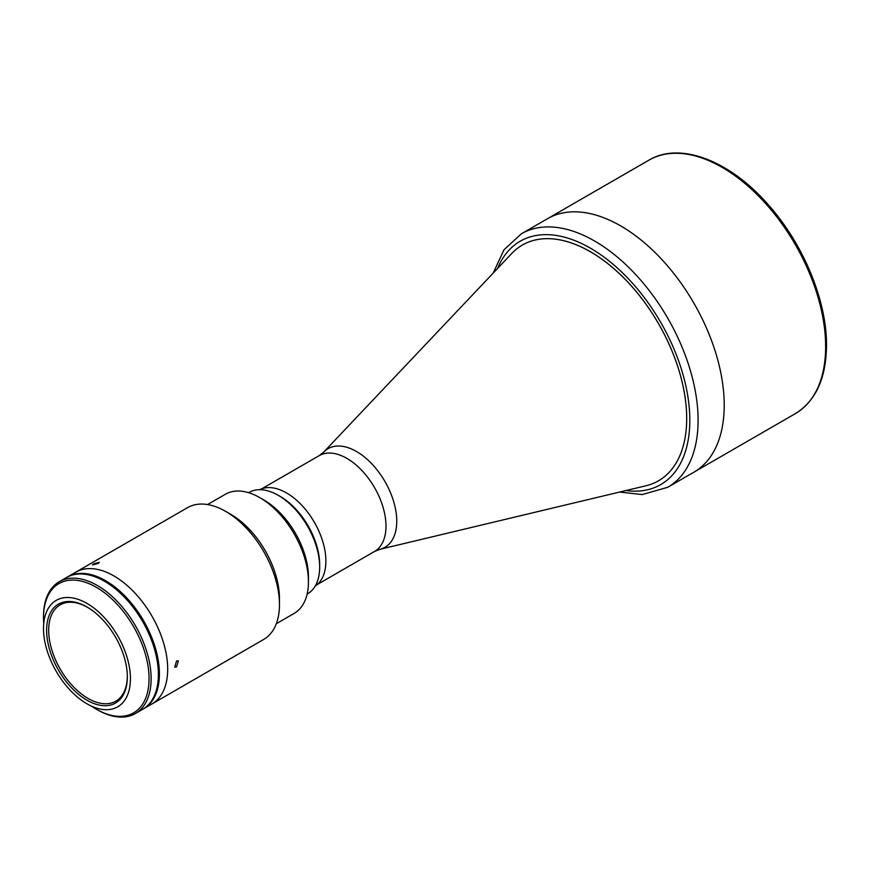 <?xml version="1.0" encoding="UTF-8"?>
<svg xmlns="http://www.w3.org/2000/svg" width="870" height="870" viewBox="0 0 870 870"><rect width="100%" height="100%" fill="white"/><g stroke="black" fill="none" stroke-linecap="round" stroke-linejoin="round"><path stroke-width="1.3" d="M693.901 472.192A146.367 84.499 -120 0 0 724.221 405.192A146.367 84.499 -120 0 0 660.33 257.901A146.367 84.499 -120 0 0 547.545 218.685A146.367 84.499 60 0 1 620.723 225.928A146.367 84.499 60 0 1 716.336 354.906A146.367 84.499 60 0 1 693.901 472.192L795.332 413.642A146.367 84.499 -120 0 0 825.641 346.63A146.367 84.499 -120 0 0 761.75 199.339A146.367 84.499 -120 0 0 648.966 160.124L521.413 233.769A146.367 84.499 60 0 1 594.601 241.012A146.367 84.499 60 0 1 690.214 369.989A146.367 84.499 60 0 1 667.779 487.276L693.901 472.192M323.629 452.172A56.931 32.875 -120 0 1 368.684 460.719A56.931 32.875 -120 0 1 396.753 521.228A56.931 32.875 -120 0 1 379.733 549.361L645.997 485.754A136.122 78.594 -120 0 0 658.503 480.805A136.122 78.594 -120 0 0 686.691 418.492A136.122 78.594 -120 0 0 627.27 281.51A136.122 78.594 -120 0 0 522.381 245.035A136.122 78.594 -120 0 0 511.843 253.387L323.629 452.172L319.203 455.641L261.739 488.809M307.143 594.09L307.545 593.851A58.551 33.799 -120 0 0 319.671 567.044A58.551 33.799 -120 0 0 278.28 495.345L278.28 495.345A58.551 33.799 -120 0 0 249.005 492.442L248.592 492.681M280.347 496.542L278.28 495.345L280.347 496.542A55.615 32.114 60 0 1 319.671 564.663L319.671 567.044M259.662 489.701A55.615 32.114 60 0 1 286.556 492.953A55.615 32.114 60 0 1 322.639 541.14A55.615 32.114 60 0 1 315.255 585.988M522.402 245.025L522.381 245.035A136.122 78.594 60 0 1 590.458 251.767A136.122 78.594 60 0 1 679.383 371.729A136.122 78.594 60 0 1 658.503 480.795L658.514 480.795M67.033 577.234A76.114 43.946 60 0 1 67.545 576.93A76.114 43.946 60 0 1 105.596 580.703A76.114 43.946 60 0 1 155.317 647.769A76.114 43.946 60 0 1 143.648 708.756A76.114 43.946 60 0 1 143.126 709.05M67.545 576.93L75.82 572.155A76.114 43.946 60 0 1 113.872 575.918A76.114 43.946 60 0 1 163.593 642.984A76.114 43.946 60 0 1 151.935 703.971L263.708 639.439A76.114 43.946 60 0 0 279.466 604.606A76.114 43.946 60 0 0 225.656 511.386L225.656 511.386A76.114 43.946 60 0 0 187.594 507.623L75.82 572.155A76.114 43.946 60 0 1 113.872 575.918A76.114 43.946 60 0 1 163.593 642.984A76.114 43.946 60 0 1 151.935 703.971L143.648 708.756M86.967 603.41A61.476 35.496 60 0 1 127.129 657.579A61.476 35.496 60 0 1 117.7 706.832A61.476 35.496 60 0 1 86.967 703.797A61.476 35.496 60 0 1 46.806 649.618A61.476 35.496 60 0 1 56.235 600.365A61.476 35.496 60 0 1 86.967 603.41M86.967 700.209A57.083 32.951 60 0 1 46.61 630.293A57.083 32.951 60 0 1 86.967 606.988L86.967 606.988A57.083 32.951 60 0 1 127.335 676.904A57.083 32.951 60 0 1 86.967 700.209M127.324 676.294A55.615 32.114 60 0 1 115.808 701.166A55.615 32.114 60 0 1 88 698.414A55.615 32.114 60 0 1 51.667 649.401A55.615 32.114 60 0 1 60.193 604.835A55.615 32.114 60 0 1 87.489 607.293M43.728 623.518A74.646 43.098 60 0 1 43.5 617.743L43.5 616.558A76.114 43.946 60 0 1 59.258 581.715A76.114 43.946 60 0 1 97.32 585.477A76.114 43.946 60 0 1 147.041 652.554A76.114 43.946 60 0 1 135.372 713.541A76.114 43.946 60 0 1 97.32 709.768L96.287 709.17A74.646 43.098 60 0 1 91.394 706.092M59.258 581.715L66.511 577.528A76.114 43.946 60 0 1 104.563 581.301A76.114 43.946 60 0 1 154.284 648.367A76.114 43.946 60 0 1 142.615 709.354L135.372 713.541M43.5 617.743A74.646 43.098 60 0 1 96.287 587.272A74.646 43.098 60 0 1 149.064 678.698A74.646 43.098 60 0 1 96.287 709.17L97.32 709.768M148.052 705.157A75.82 43.772 -120 0 0 120.354 591.85L119.484 592.35M90.11 575.233L90.839 574.809A75.82 43.772 -120 0 0 72.852 574.918M90.839 574.809L93.068 576.092M116.058 589.371L120.354 591.85M93.656 563.847L99.289 562.281L98.136 563.455L92.47 564.924L93.656 563.847M176.534 660.972L178.393 660.808L176.534 666.953L174.739 667.149L176.534 660.972M230.822 514.377L225.656 511.386L230.833 514.377A68.795 39.715 60 0 1 230.833 514.377A68.795 39.715 60 0 1 279.466 598.625L279.466 604.606M207.538 504.556L225.406 494.236A68.795 39.715 60 0 1 259.804 497.64L259.804 497.64A68.795 39.715 60 0 1 308.448 581.899A68.795 39.715 60 0 1 294.201 613.383L276.334 623.703M263.947 500.032L259.804 497.64L263.947 500.032A62.934 36.333 60 0 1 308.448 577.114L308.448 581.899M379.733 549.361L374.524 551.46A55.321 31.94 -120 0 0 385.986 526.132A55.321 31.94 -120 0 0 361.833 470.463A55.321 31.94 -120 0 0 319.203 455.641M497.64 268.384A140.505 81.127 60 0 1 590.458 248.189A140.505 81.127 60 0 1 688.17 398.503A140.505 81.127 60 0 1 625.911 490.549M648.966 160.124C680.068 141.408 729.68 160.591 767.851 204.276C803.119 243.459 826.913 300.585 826.5 345.444C826.185 378.211 815.799 400.939 795.332 413.642M374.524 551.46L317.071 584.64M619.625 492.061L642.234 494.562L667.779 487.276M493.203 273.082L504.024 249.755L521.413 233.769"/></g></svg>
